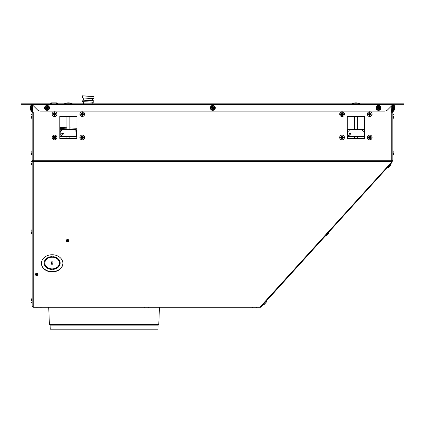 <?xml version="1.0" encoding="UTF-8"?>
<svg xmlns="http://www.w3.org/2000/svg" width="425" height="425" viewBox="0 0 425 425"><rect width="100%" height="100%" fill="white"/><g stroke="black" fill="none" stroke-linecap="round" stroke-linejoin="round"><path stroke-width="0.64" d="M391.776 112.333L391.776 105.708A0.584 0.584 0 0 0 391.776 105.703L391.584 112.333L392.822 112.333L392.822 160.31L391.027 162.78A1.094 0.531 42.2 0 0 391.074 162.796A1.094 0.531 42.2 0 0 391.712 162.786L261.141 306.781A1.094 0.531 -137.8 0 1 260.504 306.792A1.094 0.531 42.2 0 1 260.334 306.701L260.461 307.286L34 307.286M392.286 112.333L392.286 105.708A1.094 1.094 0 0 0 392.201 105.278M260.334 306.701L391.027 162.78M62.884 263.346A10.747 8.606 180 0 0 52.137 254.745A10.747 8.606 180 0 0 41.395 263.346A10.747 8.606 180 0 0 52.137 271.952A10.747 8.606 180 0 0 62.884 263.346M67.586 239.488A1.387 1.11 180 0 0 66.199 240.598A1.387 1.11 180 0 0 67.586 241.703A1.387 1.11 180 0 0 68.967 240.598A1.387 1.11 180 0 0 67.586 239.488M36.693 273.323A1.387 1.11 180 0 0 35.312 274.433A1.387 1.11 180 0 0 36.693 275.538A1.387 1.11 180 0 0 38.08 274.433A1.387 1.11 180 0 0 36.693 273.323M32.688 160.708L33.272 160.708L33.272 112.333L32.178 112.333L32.178 160.31L32.688 160.708L32.688 161.362L33.272 161.362L33.272 307.286M33.272 160.708L392.312 160.708M32.539 161.197L32.178 161.027L32.178 306.122A1.094 0.653 0 0 0 33.272 306.776L33.054 307.286L253.358 307.286M32.688 161.027L32.178 161.027L32.178 159.269M32.178 301.936L32.178 300.661M391.446 162.318L391.845 162.642L391.404 162.366M391.335 162.446L391.781 162.706M41.395 263.192A10.747 8.606 180 0 0 52.137 271.644A10.747 8.606 180 0 0 62.884 263.192M35.323 274.279A1.387 1.11 180 0 0 36.693 275.235A1.387 1.11 180 0 0 38.064 274.279M32.688 112.333L32.688 105.103M76.983 138.492L59.787 138.492L59.787 116.344L76.983 116.344L76.983 138.492M364.485 138.492L347.289 138.492L347.289 116.344L364.485 116.344L364.485 138.492M32.178 111.244L32.688 111.244L32.178 111.244L32.178 105.049A1.094 1.094 0 0 1 32.231 104.72M61.949 128.589L66.927 128.86L61.949 128.589M69.843 129.014L71.283 129.094L69.843 129.014M392.822 110.516L392.822 111.244L392.312 111.244L392.312 110.516L392.822 110.516L392.822 105.049A1.094 1.094 0 0 0 392.78 104.752L392.822 109.815L393.332 109.815L393.332 111.095L392.822 111.095M392.312 105.166L392.286 110.516M259.733 307.286L255.908 307.286M261.141 306.781L264.047 303.583M265.758 301.692L325.375 235.944A0.728 0.728 0 0 0 326.405 235.896A0.728 0.728 0 0 1 325.375 235.944M328.557 232.438A0.728 0.728 0 0 1 328.605 233.468L326.405 235.896L328.605 233.468A0.728 0.728 0 0 0 328.557 232.438L387.441 167.498A0.728 0.728 0 0 0 388.466 167.45A0.728 0.728 0 0 1 387.441 167.498M392.822 158.233L392.822 160.31M348.42 135.007L348.42 136.558L364.082 136.558L357.345 136.558L357.345 138.492L364.262 138.492L364.262 136.558M59.787 136.962L60.005 138.492L66.927 138.492L66.927 136.558L60.977 136.558M60.918 135.007L60.918 136.558L76.58 136.558L69.843 136.558L69.843 138.492L76.766 138.492L76.766 136.558M32.688 111.972L32.258 111.972L32.263 111.244M62.608 129.094L59.787 128.94M59.787 128.504L66.927 128.881M392.721 111.244L392.721 111.972L392.286 111.972M392.201 105.283L392.286 105.708M393.55 116.413L393.55 118.054L393.55 116.413M393.55 107.599L393.55 109.241L393.55 107.599M392.822 111.244L392.822 111.86L393.55 111.132L393.55 110.367L393.55 111.132L392.822 111.86L393.55 111.132M393.55 152.841L393.55 154.482L393.55 152.841M390.671 165.022L388.466 167.45L390.671 165.022A0.728 0.728 0 0 0 390.618 163.992M266.491 300.884A0.728 0.728 0 0 1 266.544 301.915L264.339 304.342L266.544 301.915A0.728 0.728 0 0 0 266.491 300.884L263.309 304.39A0.728 0.728 0 0 0 264.339 304.342A0.728 0.728 0 0 1 263.309 304.39M256.998 307.286L256.27 308.013L256.998 307.286L252.264 307.286L252.992 308.013L256.27 308.013L252.992 308.013L252.264 307.286M146.811 308.013L145.169 308.013L146.811 308.013M38.988 308.013L40.63 308.013L38.988 308.013M31.45 107.599L31.45 109.241L31.45 107.599M31.45 116.413L31.45 118.054L31.45 116.413M31.45 152.841L31.45 154.482L31.45 152.841M31.45 162.988L31.45 164.629L31.45 162.988M31.45 231.822L31.45 233.463L31.45 231.822M31.45 300.661L31.45 299.019L31.45 300.661M31.53 111.132L31.535 110.367L31.53 111.132A0.728 0.728 0 0 0 32.263 111.86A0.728 0.728 0 0 1 31.53 111.132L31.535 110.367M60.764 128.993L76.032 129.094A2.55 2.55 0 0 1 76.766 129.2M363.752 116.344A0.728 0.728 0 0 1 364.485 117.072L364.485 116.344M347.289 116.344L347.289 117.072A0.728 0.728 0 0 1 348.017 116.344M347.353 138.492A0.728 0.728 0 0 1 347.289 138.199M364.485 138.199A0.728 0.728 0 0 1 364.422 138.492M354.429 116.344L354.429 129.094M354.429 136.558L354.429 138.492M357.345 116.344L357.345 129.094M347.507 129.2A2.55 2.55 0 0 1 348.234 129.094L363.534 129.094A2.55 2.55 0 0 1 364.262 129.2M364.262 131.644A0.728 0.728 0 0 0 364.082 131.16L364.082 133.067M347.289 136.962L347.507 136.558M347.507 138.492L347.507 136.962M347.507 134.736L347.289 129.094M347.507 131.644A0.728 0.728 0 0 1 347.692 131.16M364.485 129.094L364.262 134.736M349.148 136.558L348.479 136.558M347.692 131.819L347.692 130.241A1.456 0.728 0 0 1 349.148 129.513L362.626 129.513A1.456 0.728 0 0 1 364.082 130.241L364.082 131.819A1.456 0.728 180 0 0 362.626 131.091L349.148 131.091A1.456 0.728 180 0 0 347.692 131.819L347.692 134.645L349.148 135.373L349.132 136.266L347.289 136.558M364.485 136.558L364.082 136.558L364.082 131.819M358.073 136.558L353.701 136.558M364.485 134.736L364.082 134.736M347.878 134.736L347.289 134.736M364.082 136.266L349.132 136.266A0.728 0.367 180 0 0 349.148 136.191L349.148 135.373L349.148 136.191M349.148 133.822A0.908 0.457 180 0 0 350.057 134.279A0.908 0.457 180 0 0 350.97 133.822A0.908 0.457 180 0 0 350.057 133.37A0.908 0.457 180 0 0 349.148 133.822M76.256 116.344A0.728 0.728 0 0 1 76.983 117.072L76.983 116.344M59.787 116.344L59.787 117.072A0.728 0.728 0 0 1 60.515 116.344M59.851 138.492A0.728 0.728 0 0 1 59.787 138.199M76.983 138.199A0.728 0.728 0 0 1 76.92 138.492M66.927 116.344L66.927 129.094M69.843 116.344L69.843 129.094M76.766 131.644A0.728 0.728 0 0 0 76.58 131.16M60.005 129.2A2.55 2.55 0 0 1 60.738 129.094M60.005 136.962L60.005 136.558M60.005 134.736L59.787 129.094M60.005 131.644A0.728 0.728 0 0 1 60.191 131.16L60.191 134.736L59.787 134.736M76.983 129.094L76.766 134.736M61.63 135.363L61.63 136.266L59.787 136.558M76.983 136.558L76.58 136.558L76.58 131.819A1.456 0.728 180 0 0 75.124 131.091L61.646 131.091A1.456 0.728 180 0 0 60.191 131.819L60.191 134.645L61.646 135.373L61.646 136.191L61.646 135.373M70.571 136.558L66.199 136.558M76.983 134.736L76.58 134.736M60.191 131.819L60.191 130.241A1.456 0.728 0 0 1 61.646 129.513L75.124 129.513A1.456 0.728 0 0 1 76.58 130.241L76.58 131.819M76.58 136.266L61.63 136.266A0.728 0.367 180 0 0 61.646 136.191M61.646 133.822A0.908 0.457 180 0 0 62.555 134.279A0.908 0.457 180 0 0 63.468 133.822A0.908 0.457 180 0 0 62.555 133.37A0.908 0.457 180 0 0 61.646 133.822M57.263 258.458A8.011 4.802 180 0 1 57.912 258.591M56.945 267.739A8.011 4.802 180 0 1 56.328 267.814M57.928 259.064A7.283 4.367 180 0 1 58.623 259.271M57.853 267.107A7.283 4.367 180 0 1 57.184 267.251M51.515 269.439A8.011 6.418 180 0 1 44.126 263.043A8.011 6.418 180 0 1 51.515 256.647L51.85 257.215A7.283 5.833 180 0 0 44.853 263.043A7.283 5.833 180 0 0 51.85 268.871L51.515 269.439L51.6 268.86M52.87 261.874L52.87 264.207L51.409 264.207L51.409 261.874L52.87 261.874M52.429 268.871A7.283 5.833 180 0 0 59.426 263.043A7.283 5.833 180 0 0 52.429 257.215L52.764 256.647A8.011 6.418 180 0 1 60.153 263.043A8.011 6.418 180 0 1 52.764 269.439L52.429 268.871M67.586 239.62A0.839 0.669 180 0 0 67.586 240.964A0.839 0.669 180 0 0 67.586 239.62M36.693 273.456A0.839 0.669 180 0 0 36.693 274.794A0.839 0.669 180 0 0 36.693 273.456M59.42 262.825A7.283 5.833 180 0 0 59.426 262.608A7.283 5.833 180 0 0 52.679 256.79M52.764 269.439L52.764 269.004A8.011 6.418 180 0 0 60.148 262.825M44.131 262.825A8.011 6.418 180 0 0 51.515 269.004M51.6 256.79A7.283 5.833 180 0 0 44.853 262.608A7.283 5.833 180 0 0 44.859 262.825M52.87 264.207L52.87 263.771L51.409 263.771M35.902 273.907A0.839 0.669 180 0 0 37.485 273.907M66.794 240.072A0.839 0.669 180 0 0 68.377 240.072M67.437 239.631L67.437 240.518L67.437 239.631M68.165 240.337L68.165 239.812M369.729 139.836A2.369 2.369 0 0 1 367.359 137.472A2.369 2.369 0 0 1 369.729 135.102A2.369 2.369 0 0 1 372.098 137.472A2.369 2.369 0 0 1 369.729 139.836M370.249 137.105L370.632 136.568L369.909 137.286L371.184 137.105L371.184 137.833L369.909 137.652L370.09 138.927L369.362 138.927L369.548 137.652L368.273 137.833L368.273 137.105L369.548 137.286L369.362 136.011L370.09 136.011L370.09 136.951M369.362 136.951L368.826 136.568L369.208 137.105M369.208 137.833L368.826 138.369L369.362 137.987M370.09 137.987L370.632 138.369L370.249 137.833M369.909 137.286L369.729 136.011M369.548 137.286L368.273 137.472M369.548 137.652L371.184 137.472M369.729 138.927L369.909 137.652M369.729 116.524A2.369 2.369 0 0 1 367.359 114.155A2.369 2.369 0 0 1 369.729 111.791A2.369 2.369 0 0 1 372.098 114.155A2.369 2.369 0 0 1 369.729 116.524M370.249 113.794L370.632 113.257L369.909 113.974L371.184 113.794L371.184 114.522L369.909 114.341L370.09 115.616L369.362 115.616L369.548 114.341L368.273 114.522L368.273 113.794L369.548 113.974L369.362 112.699L370.09 112.699L370.09 113.64M369.362 113.64L368.826 113.257L369.208 113.794M369.208 114.522L368.826 115.058L369.362 114.676M370.09 114.676L370.632 115.058L370.249 114.522M369.909 113.974L369.729 112.699M369.548 113.974L368.273 114.155M369.548 114.341L371.184 114.155M369.729 115.616L369.909 114.341M342.045 116.524A2.369 2.369 0 0 1 339.676 114.155A2.369 2.369 0 0 1 342.045 111.791A2.369 2.369 0 0 1 344.415 114.155A2.369 2.369 0 0 1 342.045 116.524M342.561 113.794L342.948 113.257L342.226 113.974L343.501 113.794L343.501 114.522L342.226 114.341L342.407 115.616L341.679 115.616L341.865 114.341L340.59 114.522L340.59 113.794L341.865 113.974L341.679 112.699L342.407 112.699L342.407 113.64M341.679 113.64L341.142 113.257L341.525 113.794M341.525 114.522L341.142 115.058L341.679 114.676M342.407 114.676L342.948 115.058L342.561 114.522M342.226 113.974L342.045 112.699M341.865 113.974L340.59 114.155M341.865 114.341L343.501 114.155M342.045 115.616L342.226 114.341M342.045 139.836A2.369 2.369 0 0 1 339.676 137.472A2.369 2.369 0 0 1 342.045 135.102A2.369 2.369 0 0 1 344.415 137.472A2.369 2.369 0 0 1 342.045 139.836M342.561 137.105L342.948 136.568L342.226 137.286L343.501 137.105L343.501 137.833L342.226 137.652L342.407 138.927L341.679 138.927L341.865 137.652L340.59 137.833L340.59 137.105L341.865 137.286L341.679 136.011L342.407 136.011L342.407 136.951M341.679 136.951L341.142 136.568L341.525 137.105M341.525 137.833L341.142 138.369L341.679 137.987M342.407 137.987L342.948 138.369L342.561 137.833M342.226 137.286L342.045 136.011M341.865 137.286L340.59 137.472M341.865 137.652L343.501 137.472M342.045 138.927L342.226 137.652M82.227 139.836A2.369 2.369 0 0 1 79.858 137.472A2.369 2.369 0 0 1 82.227 135.102A2.369 2.369 0 0 1 84.596 137.472A2.369 2.369 0 0 1 82.227 139.836M82.748 137.105L83.13 136.568L82.407 137.286L83.683 137.105L83.683 137.833L82.407 137.652L82.593 138.927L81.86 138.927L82.046 137.652L80.771 137.833L80.771 137.105L82.046 137.286L81.86 136.011L82.593 136.011L82.593 136.951M81.86 136.951L81.324 136.568L81.706 137.105M81.706 137.833L81.324 138.369L81.86 137.987M82.593 137.987L83.13 138.369L82.748 137.833M82.407 137.286L82.227 136.011M82.046 137.286L80.771 137.472M82.046 137.652L83.683 137.472M82.227 138.927L82.407 137.652M54.543 139.836A2.369 2.369 0 0 1 52.174 137.472A2.369 2.369 0 0 1 54.543 135.102A2.369 2.369 0 0 1 56.913 137.472A2.369 2.369 0 0 1 54.543 139.836M55.064 137.105L55.447 136.568L54.724 137.286L55.999 137.105L55.999 137.833L54.724 137.652L54.91 138.927L54.177 138.927L54.363 137.652L53.088 137.833L53.088 137.105L54.363 137.286L54.177 136.011L54.91 136.011L54.91 136.951M54.177 136.951L53.64 136.568L54.023 137.105M54.023 137.833L53.64 138.369L54.177 137.987M54.91 137.987L55.447 138.369L55.064 137.833M54.724 137.286L54.543 136.011M54.363 137.286L53.088 137.472M54.363 137.652L55.999 137.472M54.543 138.927L54.724 137.652M82.227 116.524A2.369 2.369 0 0 1 79.858 114.155A2.369 2.369 0 0 1 82.227 111.791A2.369 2.369 0 0 1 84.596 114.155A2.369 2.369 0 0 1 82.227 116.524M82.748 113.794L83.13 113.257L82.407 113.974L83.683 113.794L83.683 114.522L82.407 114.341L82.593 115.616L81.86 115.616L82.046 114.341L80.771 114.522L80.771 113.794L82.046 113.974L81.86 112.699L82.593 112.699L82.593 113.64M81.86 113.64L81.324 113.257L81.706 113.794M81.706 114.522L81.324 115.058L81.86 114.676M82.593 114.676L83.13 115.058L82.748 114.522M82.407 113.974L82.227 112.699M82.046 113.974L80.771 114.155M82.046 114.341L83.683 114.155M82.227 115.616L82.407 114.341M54.543 116.524A2.369 2.369 0 0 1 52.174 114.155A2.369 2.369 0 0 1 54.543 111.791A2.369 2.369 0 0 1 56.913 114.155A2.369 2.369 0 0 1 54.543 116.524M55.064 113.794L55.447 113.257L54.724 113.974L55.999 113.794L55.999 114.522L54.724 114.341L54.91 115.616L54.177 115.616L54.363 114.341L53.088 114.522L53.088 113.794L54.363 113.974L54.177 112.699L54.91 112.699L54.91 113.64M54.177 113.64L53.64 113.257L54.023 113.794M54.023 114.522L53.64 115.058L54.177 114.676M54.91 114.676L55.447 115.058L55.064 114.522M54.724 113.974L54.543 112.699M54.363 113.974L53.088 114.155M54.363 114.341L55.999 114.155M54.543 115.616L54.724 114.341M50.511 103.812A1.02 1.02 0 0 1 51.531 102.877L51.526 103.312A0.584 0.584 0 0 0 50.952 103.812M51.526 103.737L51.526 103.312L51.526 103.737M51.531 102.877L51.526 103.642L51.531 102.877L56.546 102.877L56.546 103.615M57.561 103.812L57.561 103.812A1.02 1.02 0 0 0 56.546 102.877M57.12 103.812A0.584 0.584 0 0 0 56.546 103.317M94.015 96.544L82.53 95.79L82.264 97.963L93.904 98.584L94.015 96.544L82.376 95.928M87.97 100.454L82.147 100.146L82.073 101.602L93.713 102.223L93.787 100.767L87.97 100.454M82.482 103.812L81.956 103.812M37.4 109.815A4.372 4.372 0 0 0 40.492 111.095L384.572 111.095A4.372 4.372 0 0 0 387.664 109.815L392.572 104.906L32.486 104.906L37.4 109.815M31.237 104.322L32.486 104.906M393.821 104.322L392.572 104.906M23.29 104.322L23.163 103.812L26.871 103.812L26.871 104.322L23.29 104.322L23.29 103.812M401.774 104.322L401.774 103.812L401.896 104.322L26.871 104.322M401.774 103.812L26.871 103.812M392.822 104.906L393.332 104.906L393.332 109.815M393.917 104.322L393.332 104.906M402.417 104.322L401.896 104.322L401.896 103.812L403.75 103.812L403.75 104.322L402.417 104.322L402.417 103.812M32.151 104.662L32.178 109.815L31.668 109.815L31.668 104.906L31.083 104.322M32.178 111.095L31.668 111.095L31.668 109.815M32.178 104.906L31.668 104.906M22.583 104.322L21.25 104.322L21.25 103.812L23.163 103.812L23.163 104.322L22.583 104.322L22.583 103.812L22.583 104.322M393.332 110.001L393.332 110.367L394.134 110.367L394.278 105.995A3.772 3.772 0 0 1 394.591 106.691L394.575 106.691A3.756 3.756 0 0 1 394.735 107.371L394.703 107.371M393.407 109.677L393.332 110.07M393.407 105.522L394.278 105.559L394.278 109.788A3.772 3.772 0 0 0 394.591 109.092L394.575 109.092A3.756 3.756 0 0 0 394.735 108.412A3.772 2.667 180 0 1 394.724 108.455A3.761 1.881 180 0 1 394.628 108.662A3.761 3.257 0 0 0 394.724 108.301A3.772 2.667 0 0 0 394.735 108.258L394.575 108.258A3.575 3.575 0 0 0 394.575 107.525L394.735 107.525A3.772 2.667 180 0 0 394.724 107.483A3.772 2.667 180 0 1 394.735 107.525L394.427 107.525M394.427 108.258L394.735 108.258A3.772 2.667 0 0 1 394.724 108.301M394.724 107.483A3.761 3.257 180 0 0 394.628 107.121A3.761 1.881 0 0 1 394.724 107.328M378.537 105.416A2.476 2.476 0 0 1 381.013 107.892A2.476 2.476 0 0 1 378.537 110.367A2.476 2.476 0 0 1 376.056 107.892A2.476 2.476 0 0 1 378.537 105.416M378.537 109.788A1.897 1.897 0 0 0 380.428 107.892A1.897 1.897 0 0 0 378.537 105.995A1.897 1.897 0 0 0 376.64 107.892A1.897 1.897 0 0 0 378.537 109.788M378.128 107.328L377.761 107.121L378.17 107.371L378.17 106.691L378.898 106.691L378.898 107.371L379.307 107.121L379.052 107.525L379.737 107.525L379.737 108.258L379.052 108.258L379.307 108.662L378.898 108.412L378.898 109.092L378.17 109.092L378.17 108.412L377.761 108.662L378.016 108.258L377.331 108.258L377.331 107.892L379.737 107.892L379.737 108.258M378.898 107.525L378.537 107.892L378.537 106.691M379.737 107.525L379.737 107.892M378.17 108.258L378.537 107.892L378.537 109.092M378.898 108.258L378.17 107.525M377.331 108.258L377.331 107.525L377.974 107.483M377.331 107.892L377.331 107.525M212.798 105.416A2.476 2.476 0 0 1 215.273 107.892A2.476 2.476 0 0 1 212.798 110.367A2.476 2.476 0 0 1 210.322 107.892A2.476 2.476 0 0 1 212.798 105.416M212.798 109.788A1.897 1.897 0 0 0 214.689 107.892A1.897 1.897 0 0 0 212.798 105.995A1.897 1.897 0 0 0 210.901 107.892A1.897 1.897 0 0 0 212.798 109.788M212.388 107.328L212.022 107.121L212.431 107.371L212.431 106.691L213.159 106.691L213.159 107.371L213.568 107.121L213.313 107.525L213.998 107.525L213.998 108.258L213.313 108.258L213.568 108.662L213.159 108.412L213.159 109.092L212.431 109.092L212.431 108.412L212.022 108.662L212.277 108.258L211.592 108.258L211.592 107.892L213.998 107.892L213.998 108.258M213.159 107.525L212.798 107.892L212.798 106.691M213.998 107.525L213.998 107.892M212.431 108.258L212.798 107.892L212.798 109.092M213.159 108.258L212.431 107.525M211.592 108.258L211.592 107.525L212.234 107.483M211.592 107.892L211.592 107.525M47.058 105.416A2.476 2.476 0 0 1 49.534 107.892A2.476 2.476 0 0 1 47.058 110.367A2.476 2.476 0 0 1 44.583 107.892A2.476 2.476 0 0 1 47.058 105.416M47.058 109.788A1.897 1.897 0 0 0 48.955 107.892A1.897 1.897 0 0 0 47.058 105.995A1.897 1.897 0 0 0 45.162 107.892A1.897 1.897 0 0 0 47.058 109.788M46.649 107.328L46.288 107.121L46.692 107.371L46.692 106.691L47.425 106.691L47.425 107.371L47.828 107.121L47.579 107.525L48.259 107.525L48.259 108.258L47.579 108.258L47.828 108.662L47.425 108.412L47.425 109.092L46.692 109.092L46.692 108.412L46.288 108.662L46.537 108.258L45.857 108.258L45.857 107.892L48.259 107.892L48.259 108.258M47.425 107.525L47.058 107.892L47.058 106.691M48.259 107.525L48.259 107.892M46.692 108.258L47.058 107.892L47.058 109.092M47.425 108.258L46.692 107.525M45.857 108.258L45.857 107.525L46.495 107.483M45.857 107.892L45.857 107.525M31.593 105.522L30.866 105.416L30.722 109.788A3.772 3.772 0 0 1 30.409 109.092L30.425 109.092A3.756 3.756 0 0 1 30.265 108.412A3.772 2.667 180 0 0 30.276 108.455A3.761 1.881 180 0 0 30.372 108.662A3.761 3.257 0 0 1 30.276 108.301A3.772 2.667 0 0 1 30.265 108.258A3.772 2.667 0 0 0 30.276 108.301M30.297 107.371L30.265 107.371A3.756 3.756 0 0 1 30.425 106.691L30.409 106.691A3.772 3.772 0 0 1 30.722 105.995L30.722 110.224L31.593 110.367L31.593 109.677M30.265 107.371A3.772 2.667 0 0 1 30.276 107.328A3.761 1.881 0 0 1 30.372 107.121A3.761 3.257 180 0 0 30.276 107.483A3.772 2.667 180 0 0 30.265 107.525L30.425 107.525A3.575 3.575 0 0 0 30.425 108.258L30.573 108.258M30.573 107.525L30.265 107.525A3.772 2.667 180 0 1 30.276 107.483M158.111 325.061L157.877 329.21L50.288 329.21L50.054 325.061M159.688 307.286A1.312 1.312 0 0 0 159.412 308.035L158.769 324.498A0.584 0.584 0 0 1 158.185 325.061L49.98 325.061A0.584 0.584 0 0 1 49.396 324.498L48.753 308.035A1.312 1.312 0 0 0 48.477 307.286M33.272 161.362L392.312 161.362M260.461 307.078L33.272 307.078M391.728 160.708L391.728 112.333M32.688 110.516L32.178 110.516M363.827 129.11L364.485 128.972M59.787 127.383L66.927 127.766M69.843 127.92L76.983 128.302M64.797 128.77L64.781 129.094M360.129 129.513L360.129 129.094M360.761 129.513L360.761 129.094M362.233 129.094L362.233 129.513M362.865 129.094L362.865 129.524M348.909 129.094L348.909 129.524M349.541 129.094L349.541 129.513M351.013 129.513L351.013 129.094M351.645 129.513L351.645 129.094M362.626 129.513L362.626 131.091M349.148 129.513L349.148 131.091M72.627 129.513L72.627 129.094M73.259 129.513L73.259 129.094M74.731 129.094L74.731 129.513M75.363 129.094L75.363 129.524M61.407 129.094L61.407 129.524M62.039 129.094L62.039 129.513M63.511 129.513L63.511 129.094M64.143 129.513L64.143 129.094M75.124 129.513L75.124 131.091M61.646 129.513L61.646 131.091M351.985 103.743L359.789 103.743A9.106 9.106 0 0 0 351.985 103.743L351.879 103.907M64.483 103.743L72.287 103.743A9.106 9.106 0 0 0 64.483 103.743L64.377 103.907M398.193 103.812L398.193 104.322M23.115 104.322L23.115 103.812M378.537 110.224A2.332 2.332 0 0 1 376.205 107.892A2.332 2.332 0 0 1 378.537 105.559A2.332 2.332 0 0 1 380.864 107.892A2.332 2.332 0 0 1 378.537 110.224M212.798 110.224A2.332 2.332 0 0 1 210.465 107.892A2.332 2.332 0 0 1 212.798 105.559A2.332 2.332 0 0 1 215.13 107.892A2.332 2.332 0 0 1 212.798 110.224M47.058 110.224A2.332 2.332 0 0 1 44.726 107.892A2.332 2.332 0 0 1 47.058 105.559A2.332 2.332 0 0 1 49.39 107.892A2.332 2.332 0 0 1 47.058 110.224M158.042 325.13L50.123 325.13M158.769 324.498L49.396 324.498M159.412 308.035L48.753 308.035M391.845 162.642L391.467 162.297M392.822 118.782L393.55 118.054L392.822 118.782M392.822 114.049L393.55 114.777L392.822 114.049M393.332 109.762L393.55 109.241M393.332 105.442L393.55 105.963M392.822 155.21L393.55 154.482L392.822 155.21M392.822 150.471L393.55 151.204L392.822 150.471M149.18 307.286L148.452 308.013M144.442 307.286L145.169 308.013M41.358 307.286L40.63 308.013L41.358 307.286M36.624 307.286L37.352 308.013L36.624 307.286M32.178 118.782L31.45 118.054L32.178 118.782M32.178 114.049L31.45 114.777L32.178 114.049M32.178 155.21L31.45 154.482L32.178 155.21M32.178 150.471L31.45 151.204L32.178 150.471M32.178 165.357L31.45 164.629L32.178 165.357M32.178 160.623L31.45 161.351L32.178 160.623M32.178 234.191L31.45 233.463L32.178 234.191M32.178 229.458L31.45 230.185L32.178 229.458M32.178 303.025L31.45 302.297L32.178 303.025M32.178 298.292L31.45 299.019L32.178 298.292M31.668 109.762L31.45 109.241M31.668 105.442L31.45 105.963M59.426 262.608L59.426 263.043M44.853 262.608L44.853 263.043M51.526 103.557L51.526 103.27M51.526 103.482L51.526 103.174M51.526 103.323L51.526 102.892M83.72 98.042L83.603 100.226M92.448 98.504L92.337 100.688M83.528 101.681L83.412 103.812M92.257 102.143L92.167 103.812"/></g></svg>
